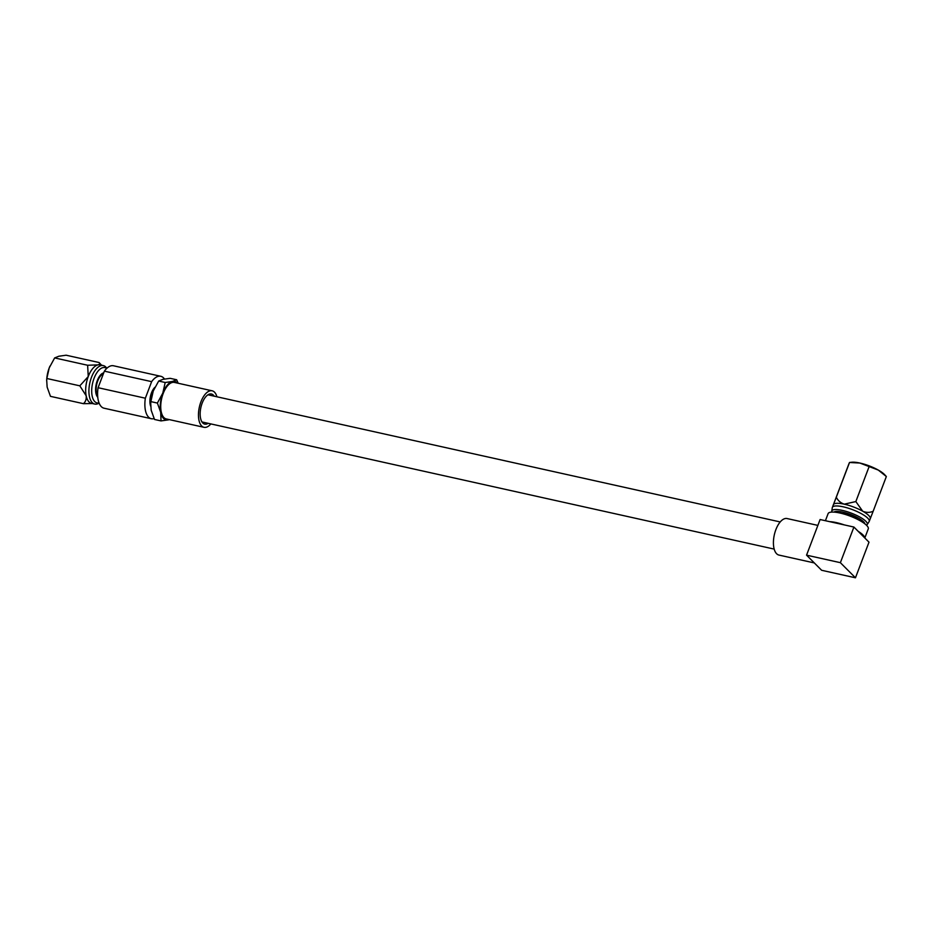 <?xml version="1.0" encoding="UTF-8"?>
<svg xmlns="http://www.w3.org/2000/svg" width="933" height="933" viewBox="0 0 933 933"><rect width="100%" height="100%" fill="white"/><g stroke="black" fill="none" stroke-linecap="round" stroke-linejoin="round"><path stroke-width="1.4" d="M99.108 403.114L98.688 403.348A19.71 9.412 -77.5 0 1 94.769 404.071A19.71 9.412 -77.5 0 1 91.492 377.27A19.71 9.412 -77.5 0 1 103.318 365.584A19.71 9.412 -77.5 0 1 106.56 367.905L106.84 368.302M46.65 380.629L46.837 378.495L79.818 385.83L86.163 395.755C86.536 399.114 85.626 401.75 83.457 403.674L50.464 396.35L47.14 387.09L46.685 380.023A19.71 9.412 -77.5 0 1 49.227 367.882L54.65 357.922L87.632 365.258L88.25 376.547A19.71 9.412 -77.5 0 1 97.883 364.896A19.71 9.412 -77.5 0 1 100.076 364.861L103.318 365.584M97.767 397.271A13.027 6.216 -77.5 0 1 97.3 380.559A13.027 6.216 -77.5 0 1 103.726 372.85M99.026 402.893A18.089 8.63 -77.5 0 1 94.058 378.331A18.089 8.63 -77.5 0 1 106.677 368.453M97.638 395.674A11.942 5.703 -77.5 0 1 97.72 380.967A11.942 5.703 -77.5 0 1 103.295 373.981M150.679 406.217A11.942 5.703 -77.5 0 1 151.461 392.91A11.942 5.703 -77.5 0 1 154.89 387.3M214.193 396.175A15.418 7.359 102.5 0 0 211.406 394.006A15.418 7.359 102.5 0 0 202.169 403.149A15.418 7.359 102.5 0 0 204.724 424.107A15.418 7.359 102.5 0 0 208.164 423.314M216.923 396.782A18.707 8.933 102.5 0 0 212.129 390.799A18.707 8.933 102.5 0 0 200.91 401.878A18.707 8.933 102.5 0 0 204.012 427.314A18.707 8.933 102.5 0 0 210.881 423.92M212.129 390.799L174.401 382.413A18.707 8.933 102.5 0 0 163.182 393.504A18.707 8.933 102.5 0 0 166.284 418.94L204.012 427.314M46.837 378.495L49.227 367.882A19.71 9.412 -77.5 0 1 49.577 367.007A19.71 9.412 -77.5 0 1 49.939 366.144M104.368 371.159L98.082 387.708A21.739 10.38 -77.5 0 0 104.053 408.211L151.321 418.719A21.739 10.38 -77.5 0 1 145.35 398.204L151.636 381.655L104.368 371.159A21.739 10.38 -77.5 0 1 113.488 365.771L160.744 376.279A21.739 10.38 -77.5 0 1 164.465 379.02M151.636 381.655A21.739 10.38 -77.5 0 1 160.744 376.279M150.679 403.744L150.866 401.622L157.385 403.068L162.797 393.12A19.71 9.412 102.5 0 0 160.709 412.328A19.71 9.412 102.5 0 0 168.255 419.885L161.024 420.911L154.505 419.465L151.169 410.205L150.714 403.138A19.71 9.412 -77.5 0 1 153.257 390.997A19.71 9.412 -77.5 0 1 153.607 390.122A19.71 9.412 -77.5 0 1 153.968 389.259M150.866 401.622L153.257 390.997L158.68 381.049L165.199 382.495L162.797 393.12A19.71 9.412 -77.5 0 1 172.43 381.469L176.652 379.766L178.203 383.253M168.255 419.885A19.71 9.412 102.5 0 0 169.188 419.582M177.305 383.055A19.71 9.412 102.5 0 0 172.43 381.469L165.199 382.495M158.68 381.049L162.89 379.346L170.133 378.32L176.652 379.766M161.024 420.911L160.709 412.328L157.385 403.068M153.257 390.997L153.607 390.111M154.085 418.579A21.739 10.38 -77.5 0 1 151.321 418.719M145.35 398.204L98.082 387.708M54.65 357.922L58.861 356.231L66.103 355.205L99.085 362.529C100.158 363.508 99.761 364.302 97.883 364.896L87.632 365.258M49.227 367.882L49.577 366.996M83.457 403.674L92.379 403.546M94.769 404.071L91.516 403.359A19.71 9.412 -77.5 0 1 86.163 395.755A19.71 9.412 -77.5 0 1 88.25 376.547L79.818 385.83M101.557 365.188L99.085 362.529M857.824 519.494A11.942 3.056 -159.2 0 0 844.645 513.978A11.942 3.056 -159.2 0 0 842.161 513.547M864.821 537.979L868.273 528.883A21.482 5.505 -159.2 0 0 839.968 513.022A21.482 5.505 -159.2 0 0 828.107 513.628L825.413 520.719M840.376 562.681L853.917 527.052L844.33 524.917A21.482 5.505 -159.2 0 0 836.33 522.608A21.482 5.505 -159.2 0 0 829.682 521.664L820.095 519.529L806.555 555.158L840.376 562.681L855.468 577.795L868.996 542.166L864.728 537.886A21.482 5.505 -159.2 0 0 858.185 531.332L864.728 537.886M814.299 562.926L778.973 555.077A18.707 8.933 -77.5 0 1 776.606 553.724A18.707 8.933 -77.5 0 1 775.008 532.207A18.707 8.933 -77.5 0 1 787.09 518.55L817.868 525.396M833.985 512.1A16.712 4.28 20.8 0 1 842.826 512.147A16.712 4.28 20.8 0 1 864.891 523.845M831.874 512.077A18.963 4.852 20.8 0 1 831.758 511.191A18.963 4.852 20.8 0 1 842.301 510.386A18.963 4.852 20.8 0 1 860.354 517.349A18.963 4.852 20.8 0 1 867.154 524.638A18.963 4.852 20.8 0 1 866.477 525.221M831.758 511.191L832.294 507.657A19.71 5.05 20.8 0 1 832.364 507.389A19.71 5.05 20.8 0 1 843.257 506.829A19.71 5.05 20.8 0 1 869.229 521.384A19.71 5.05 20.8 0 1 869.101 521.64L867.154 524.638M862.687 511.202A19.71 5.05 20.8 0 1 870.244 518.725A19.71 5.05 20.8 0 1 870.232 518.76L873.148 511.284C869.661 512.753 866.162 512.718 862.687 511.202L855.841 501.557L844.272 504.17A19.71 5.05 20.8 0 1 862.687 511.202M832.364 507.389L833.379 504.718A19.71 5.05 20.8 0 1 844.272 504.17C840.61 502.945 837.962 500.636 836.318 497.219L833.391 504.695A19.71 5.05 20.8 0 1 833.391 504.695L833.239 505.091M833.391 504.695L849.007 463.573L849.52 462.476L851.876 462.22A19.71 5.05 20.8 0 1 859.888 463.048A19.71 5.05 20.8 0 1 878.303 470.08A19.71 5.05 20.8 0 1 884.624 474.664L886.35 476.53L873.148 511.284M836.318 497.219L849.52 462.476L859.888 463.048L878.303 470.08L886.35 476.53M869.043 466.815L855.841 501.557M806.555 555.158L821.646 570.285L855.468 577.795M844.33 524.917L829.682 521.664M853.917 527.052L858.185 531.332M780.21 521.944L207.977 394.799M774.18 549.094L201.948 421.938M869.229 521.384L870.244 518.725"/></g></svg>
